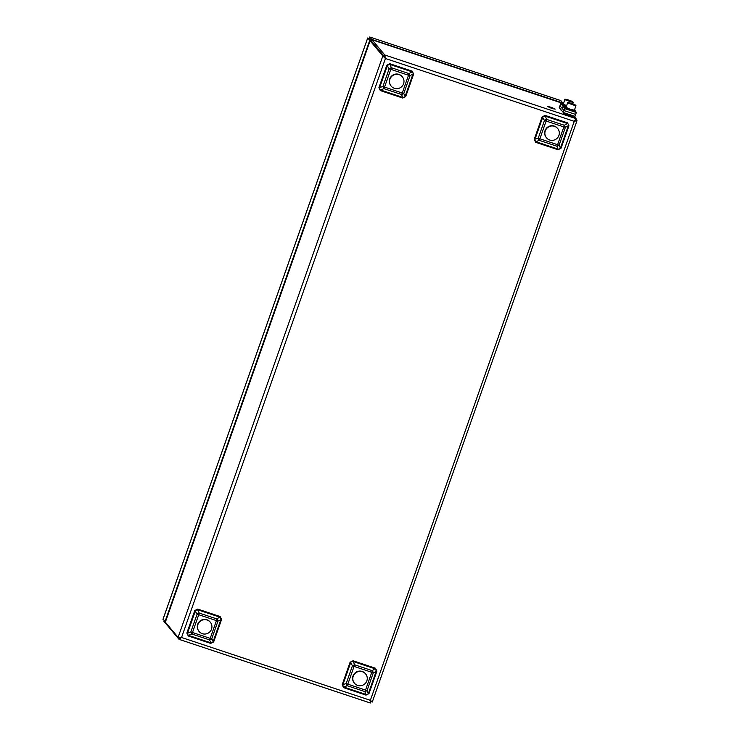 <?xml version="1.0" encoding="UTF-8"?>
<svg xmlns="http://www.w3.org/2000/svg" width="740" height="740" viewBox="0 0 740 740"><rect width="100%" height="100%" fill="white"/><g stroke="black" fill="none" stroke-linecap="round" stroke-linejoin="round"><path stroke-width="1.11" d="M370.074 40.83L371.545 41.273L384.291 56.462L371.554 41.264L372.192 39.831L563.445 103.618M166.5 623.561L166.297 624.144L179.034 639.332L181.55 637.482L178.09 637.371L165.344 622.183L370.093 40.793L382.83 55.981L385.438 58.506L384.3 56.462L385.346 58.395M573.824 116.004L576.044 118.641L574.249 121.342L576.987 120.592L575.887 119.279M372.183 701.973L370.777 701.511L370.167 700.086L370.777 701.511L372.266 702.038L370.361 700.318L574.249 121.342L385.438 58.506L384.809 55.001L372.072 39.812L563.297 103.452M370.796 701.52L370.305 703L179.089 639.36L179.552 637.862L181.346 637.251L179.617 637.889M370.49 700.438L370.425 701.224M574.055 121.11L575.535 120.111L574.055 121.11M372.276 702.038L577.006 120.676L575.544 120.111M385.438 58.506L181.55 637.482L370.361 700.318L370.305 703M402.745 98.05L401.644 94.544A3.376 0.564 108.4 0 0 402.255 93.027L403.781 93.49L405.113 96.413L413.04 73.917L410.043 75.702L408.517 75.249A3.376 0.564 108.4 0 0 409.017 73.602A3.376 1.397 59.1 0 1 410.043 75.702L403.781 93.49A3.376 1.841 155.4 0 1 401.644 94.544L383.921 88.643A3.376 1.101 -112 0 1 382.904 86.543L389.166 68.755A3.376 0.657 -26.9 0 1 391.293 67.701L409.017 73.602L412.014 71.808L389.592 64.343L387.464 65.398L379.537 87.894L380.323 90.585L378.908 87.672L382.904 86.543L402.255 93.027L408.517 75.249L390.794 69.347L384.532 87.135A3.376 0.564 108.4 0 1 383.921 88.643L380.554 90.002L402.986 97.467L405.705 96.589L402.745 98.05L380.323 90.585M413.623 74.093L412.208 71.169L413.623 74.093L405.705 96.589M558.071 149.739L556.97 146.243A3.376 0.564 108.4 0 0 557.581 144.726L559.107 145.179L560.439 148.102L568.366 125.606L565.369 127.4L563.843 126.947A3.376 0.564 108.4 0 0 564.343 125.291A3.376 1.397 59.1 0 1 565.369 127.4L559.107 145.179A3.376 1.841 155.4 0 1 556.97 146.243L539.247 140.341A3.376 1.101 -112 0 1 538.221 138.232L544.483 120.454A3.376 0.657 -26.9 0 1 546.62 119.39L564.343 125.291L567.34 123.497L544.918 116.041L542.781 117.096L534.863 139.592L535.649 142.284L534.234 139.361L538.221 138.232L557.581 144.726L563.843 126.947L546.12 121.046L539.858 138.824A3.376 0.564 108.4 0 1 539.247 140.341L535.88 141.701L558.302 149.156L561.022 148.278L558.071 149.739L535.649 142.284M568.949 125.781L567.534 122.868L568.949 125.781L561.022 148.278M342.176 684.74L350.094 662.245L353.054 660.774L354.562 664.77A3.376 0.564 108.4 0 1 354.062 666.416L352.425 665.824A3.376 0.657 -26.9 0 1 354.562 664.77L372.285 670.671A3.376 1.397 59.1 0 1 373.312 672.78L367.049 690.559A3.376 1.841 155.4 0 1 364.913 691.613L347.19 685.712A3.376 1.101 -112 0 1 346.163 683.612L352.425 665.824L350.723 662.466L342.805 684.962L343.591 687.654L342.176 684.74L346.163 683.612L365.523 690.096L371.785 672.318L354.062 666.416L347.8 684.204A3.376 0.564 108.4 0 1 347.19 685.712L343.822 687.072L366.245 694.536L368.964 693.658L366.013 695.119L343.591 687.654M366.013 695.119L364.913 691.613A3.376 0.564 108.4 0 0 365.523 690.096L367.049 690.559L368.381 693.482L376.309 670.986L375.282 668.877L352.86 661.412L350.094 662.245M186.85 633.042L194.777 610.546L197.728 609.085L195.406 610.778L187.479 633.274L190.846 631.914L192.474 632.506A3.376 0.564 108.4 0 1 191.863 634.023L188.496 635.383L210.928 642.838L209.587 639.924A3.376 0.564 108.4 0 0 210.197 638.407L216.459 620.629L198.736 614.727L192.474 632.506L211.723 638.861A3.376 1.841 155.4 0 1 209.587 639.924L191.863 634.023A3.376 1.101 -112 0 1 190.846 631.914L197.108 614.135A3.376 0.657 -26.9 0 1 199.236 613.072L216.968 618.973A3.376 1.397 59.1 0 1 217.986 621.082L211.723 638.861L213.647 641.959L210.687 643.421L188.265 635.965L186.85 633.042L187.479 633.274L188.265 635.965M210.687 643.421L213.055 641.784L220.983 619.288L219.956 617.179L197.534 609.723L199.236 613.072A3.376 0.564 108.4 0 1 198.736 614.727L197.108 614.135L194.777 610.546M378.908 87.672L386.835 65.175L389.166 68.755L390.794 69.347A3.376 0.564 108.4 0 0 391.293 67.701L389.786 63.705L412.208 71.169M534.234 139.361L542.152 116.865L544.483 120.454L546.12 121.046A3.376 0.564 108.4 0 0 546.62 119.39L545.112 115.403L567.534 122.868M197.728 609.085L220.15 616.549L216.968 618.973A3.376 0.564 108.4 0 1 216.459 620.629L217.986 621.082L221.565 619.463L213.647 641.959M353.054 660.774L375.476 668.239L372.285 670.671A3.376 0.564 108.4 0 1 371.785 672.318L373.312 672.78L376.891 671.162L368.964 693.658M365.625 673.899L365.357 673.594A7.261 7.123 140 0 0 354.812 673.169A7.261 7.123 140 0 0 354.229 682.928L354.488 683.242A7.261 7.123 140 0 0 364.635 684.028A7.261 7.123 140 0 0 364.875 673.141A7.261 7.123 140 0 0 354.488 683.242M210.299 622.211L210.04 621.896A7.261 7.123 140 0 0 199.486 621.471A7.261 7.123 140 0 0 198.903 631.239L199.162 631.544A7.261 7.123 140 0 0 209.309 632.339A7.261 7.123 140 0 0 209.549 621.443A7.261 7.123 140 0 0 199.162 631.544M402.357 76.831L402.098 76.525A7.261 7.123 140 0 0 391.543 76.1A7.261 7.123 140 0 0 390.961 85.858L391.22 86.173A7.261 7.123 140 0 0 401.367 86.959A7.261 7.123 140 0 0 401.607 76.072A7.261 7.123 140 0 0 391.22 86.173M557.683 128.529L557.414 128.214A7.261 7.123 140 0 0 546.869 127.789A7.261 7.123 140 0 0 546.287 137.557L546.546 137.862A7.261 7.123 140 0 0 556.693 138.657A7.261 7.123 140 0 0 556.933 127.761A7.261 7.123 140 0 0 546.546 137.862M166.139 623.126L165.936 623.709L163.938 621.332L164.151 620.749M560.698 100.566L562.937 103.026L371.711 39.377L369.778 37.028M560.948 100.649L369.713 37L369.204 38.462L371.193 40.839L371.711 39.377M371.656 40.996L369.732 40.358L164.992 621.757L163.124 619.029M367.678 38.156L369.195 38.471L371.091 41.126M162.994 619.38L367.734 37.981L369.732 40.358M563.38 112.526L563.242 112.915A5.189 0.527 19.4 0 0 567.959 115.126A5.189 0.527 19.4 0 0 573.028 116.356L573.204 115.875A5.189 0.527 -160.6 0 1 568.958 114.922A5.189 0.527 -160.6 0 1 563.482 112.554M560.624 109.298L560.495 109.64A5.189 0.527 19.4 0 0 561.503 110.343M576.331 112.48L564.685 108.604L563.307 112.499L574.962 116.374L575.646 114.432L563.991 110.556L559.94 105.728L561.669 107.772L562.354 106.949L562.28 108.512L563.991 110.556L575.646 114.432L576.331 112.48L574.758 110.057A4.153 0.694 -71.6 0 0 574.786 109.048M563.307 112.499L559.255 107.67L560.633 103.776L562.752 104.479M564.685 108.604L563.103 106.172A4.153 0.694 -71.6 0 0 563.01 104.978A4.153 0.694 -71.6 0 0 562.483 105.432L560.633 103.776M573.297 104.608L569.661 103.175L573.297 104.608M571.419 103.341C567.413 102.287 567.746 102.675 572.399 104.507C576.404 105.561 576.081 105.173 571.419 103.341C574.721 104.423 576.22 105.274 575.896 105.876L567.58 102.943C566.886 102.277 568.163 102.407 571.409 103.332M574.323 110.168L570.05 109.215L566.035 107.328L567.58 102.943M570.559 101.334L566.914 99.9L570.559 101.334M568.672 100.067C564.676 99.012 564.999 99.4 569.652 101.232C573.657 102.287 573.334 101.898 568.672 100.067M566.609 105.691L563.288 104.053L564.833 99.669L573.158 102.601C573.472 102 571.974 101.149 568.672 100.057C565.416 99.132 564.139 99.003 564.833 99.669M562.742 105.099A4.773 0.481 -160.6 0 1 562.604 104.904L562.946 103.933A4.773 0.481 19.4 0 0 566.6 105.728M574.702 110.38L574.36 111.352A4.773 0.481 -160.6 0 1 569.689 110.223A4.773 0.481 -160.6 0 1 565.351 108.179L565.693 107.208A4.773 0.481 19.4 0 0 570.031 109.243A4.773 0.481 19.4 0 0 574.702 110.38A4.773 0.481 19.4 0 0 574.416 110.084M551.79 108.355L555.185 109.113L551.411 107.337L547.35 106.357L551.79 108.355M548.886 106.838L553.687 108.53M547.369 106.412L551.753 108.456L555.139 109.15M551.633 108.022L548.858 106.773L551.633 108.022M551.605 108.003L548.997 106.828L551.605 108.003M549.034 106.893L550.967 107.365M551.171 107.439L553.538 108.475M549.977 107.309L552.891 108.271L549.987 107.319M553.326 108.373L549.422 107.069L553.289 108.456M178.09 637.371L382.83 55.981L384.291 56.462L384.809 55.001L576.044 118.641M179.154 639.369L370.268 702.972M386.835 65.175L389.786 63.705M542.152 116.865L545.112 115.403M220.15 616.549L221.565 619.463M375.476 668.239L376.891 671.162M178.553 637.529L179.552 637.862M563.131 106.754L565.563 107.568M563.103 106.172L566.026 107.143M561.901 107.504L562.382 107.661M575.535 120.148L575.979 119.066M179.57 637.88L178.275 637.473M165.353 622.062L370.046 40.793M560.827 100.594L369.75 37M367.669 38.055L163.022 619.186M563.01 104.978L566.461 106.125M574.36 110.26L575.896 105.876M572.732 103.794L573.158 102.601"/></g></svg>
